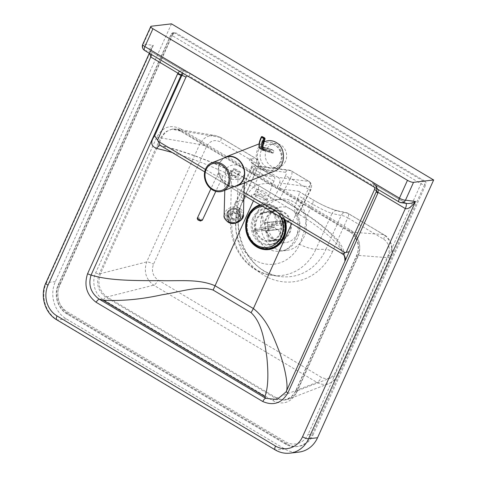 <?xml version="1.0" encoding="UTF-8"?>
<svg xmlns="http://www.w3.org/2000/svg" width="477" height="477" viewBox="0 0 477 477"><rect width="100%" height="100%" fill="white"/><g stroke="black" fill="none" stroke-linecap="round" stroke-linejoin="round"><path stroke-width="0.36" stroke-dasharray="2.38 1.79" d="M285.526 161.274A12.062 10.667 83.3 0 1 277.37 167.558A12.062 10.667 83.3 0 1 267.263 162.293A12.062 10.667 83.3 0 1 266.404 149.891A12.062 10.667 83.3 0 1 274.561 143.601A12.062 10.667 83.3 0 1 284.668 148.872A12.062 10.667 83.3 0 1 285.526 161.274M263.036 212.581A25.847 22.86 -96.7 0 0 264.872 239.156A25.847 22.86 -96.7 0 0 286.528 250.449A25.847 22.86 -96.7 0 0 304.004 236.98A25.847 22.86 -96.7 0 0 302.168 210.405A25.847 22.86 -96.7 0 0 280.512 199.112A25.847 22.86 -96.7 0 0 263.036 212.581M297.72 233.235A17.917 15.848 83.3 0 1 285.61 242.578A17.917 15.848 83.3 0 1 270.59 234.75A17.917 15.848 83.3 0 1 269.32 216.325A17.917 15.848 83.3 0 1 281.436 206.982A17.917 15.848 83.3 0 1 296.45 214.811A17.917 15.848 83.3 0 1 297.72 233.235M257.049 189.524A6.893 1.807 -155.7 0 1 264.52 191.742A6.893 1.807 -155.7 0 1 268.795 195.606A6.893 1.807 -155.7 0 1 267.973 196.029A6.893 1.807 -155.7 0 1 260.502 193.805A6.893 1.807 -155.7 0 1 256.227 189.947A6.893 1.807 -155.7 0 1 257.049 189.524M172.65 34.016L59.899 284.31A21.841 19.318 -96.7 0 0 68.551 313.836L287.035 443.938A21.841 19.318 -96.7 0 0 298.238 446.412A21.841 19.318 -96.7 0 0 313.001 435.03L311.725 435.179A21.841 19.318 83.3 0 1 296.956 446.561A21.841 19.318 83.3 0 1 285.759 444.093L67.269 313.991A21.841 19.318 83.3 0 1 58.617 284.459L171.368 34.165L172.65 34.016A2.755 2.439 83.3 0 1 174.51 32.579A2.755 2.439 83.3 0 1 175.924 32.895L174.648 33.044L423.385 181.159L424.661 181.01A2.755 2.439 83.3 0 1 425.752 184.736L424.476 184.885A2.755 2.439 -96.7 0 0 423.385 181.159A2.755 1.067 120.8 0 0 421.012 183.734A2.755 0.721 24.3 0 0 424.476 184.885L311.725 435.179A2.755 0.721 -155.7 0 1 308.261 434.028L421.012 183.734L172.275 35.62A2.755 1.067 -59.2 0 1 174.648 33.044A2.755 2.439 -96.7 0 0 173.234 32.728A2.755 2.439 -96.7 0 0 171.368 34.165A2.755 0.721 24.3 0 0 171.04 34.338A2.755 0.721 24.3 0 0 172.275 35.62L59.53 285.914A19.086 16.88 -96.7 0 0 67.084 311.714L285.574 441.815A19.086 16.88 -96.7 0 0 308.261 434.028M424.661 181.01L175.924 32.895M277.215 188.498A2.755 1.067 120.8 0 1 277.578 186.608L252.995 171.97A2.755 1.067 -59.2 0 0 252.637 173.861L277.215 188.498L279.039 188.737L254.456 174.099L252.637 173.861M180.562 128.838C170.474 124.175 162.568 126.918 156.844 137.06L95.698 272.802C91.25 281.996 94.947 295.019 103.539 299.812L272.993 400.716C283.082 405.378 290.988 402.636 296.706 392.493L357.851 256.757C362.299 247.563 358.609 234.541 350.011 229.741L277.578 186.608L279.439 182.965L310.11 186.942A4.138 1.598 -59.2 0 1 309.955 190.8L297.767 214.638L294.959 213.165L294.637 206.982L298.542 195.803A5.515 2.129 120.8 0 0 298.811 191.366A5.515 2.129 120.8 0 0 298.471 191.253L279.039 188.737L351.471 231.87C359.312 237.689 361.56 245.452 358.221 255.153L297.076 390.896C295.227 394.861 292.437 397.597 288.704 399.112L285.407 399.929C282.342 400.263 279.415 399.613 276.642 397.991L107.188 297.088C99.353 291.268 97.105 283.505 100.438 273.804L161.584 138.062C164.118 132.833 168.005 129.822 173.252 129.028L177.045 129.124L182.023 130.966L180.747 131.115A2.755 1.067 -59.2 0 1 180.431 131.062A2.755 1.067 -59.2 0 1 180.425 131.056A2.755 1.067 -59.2 0 1 180.562 128.838L252.995 171.97M350.011 229.741A2.755 1.067 120.8 0 0 349.879 231.959A2.755 1.067 120.8 0 0 350.196 232.019L383.55 234.589C391.426 240.414 393.62 248.171 390.138 257.86L337.203 375.375C335.432 379.304 332.707 382.023 329.017 383.52C324.944 384.999 320.926 384.623 316.966 382.393L153.677 285.163C145.902 279.325 143.571 271.58 146.695 261.933L199.63 144.418C203.184 137.752 208.401 134.788 215.282 135.51L220.261 137.352L256.113 158.704A5.515 2.129 -59.2 0 1 256.453 158.817A5.515 2.129 -59.2 0 1 256.191 163.259A5.515 1.443 -155.7 0 1 258.659 165.823A5.515 1.443 -155.7 0 1 258.284 166.103A5.515 5.235 -90.8 0 0 256.113 158.704L250.419 158.781C247.33 159.318 250.532 162.508 260.025 168.363L273.893 176.615L254.456 174.099L182.023 130.966L220.261 137.352A5.515 2.129 -59.2 0 1 220.595 137.465A5.515 2.129 -59.2 0 1 220.601 137.465A5.515 2.129 -59.2 0 1 220.332 141.907C214.447 139.189 209.814 140.793 206.434 146.731L153.499 264.246C151.233 270.847 152.759 276.123 158.09 280.082L321.379 377.313C327.264 380.032 331.897 378.428 335.277 372.489L388.212 254.974C390.484 248.374 388.952 243.097 383.621 239.138L347.769 217.786A5.515 2.129 120.8 0 0 348.031 213.35A5.515 2.129 120.8 0 0 347.691 213.237A5.515 4.722 -77.7 0 0 346.385 212.7A5.515 4.722 -77.7 0 0 341.186 215.467A5.515 1.443 -155.7 0 1 347.769 217.786L332.505 251.671A5.515 1.443 24.3 0 0 325.922 249.352L341.186 215.467L332.004 213.469A5.515 4.722 102.3 0 1 337.203 210.697A5.515 4.722 102.3 0 1 338.509 211.233L347.691 213.237L383.55 234.589A5.515 2.129 -59.2 0 1 383.884 234.702A5.515 2.129 -59.2 0 1 383.89 234.702A5.515 2.129 -59.2 0 1 383.621 239.138M357.851 256.757A2.755 0.721 -155.7 0 1 356.617 255.475A2.755 0.721 -155.7 0 1 356.945 255.302L390.138 257.86A5.515 1.443 24.3 0 0 390.687 257.538A5.515 1.443 24.3 0 0 388.212 254.974M296.706 392.493A2.755 0.721 -155.7 0 1 295.472 391.212A2.755 0.721 -155.7 0 1 295.8 391.045L297.076 390.896L337.203 375.375A5.515 1.443 24.3 0 0 337.746 375.053A5.515 1.443 24.3 0 0 335.277 372.489M272.993 400.716A2.755 1.067 -59.2 0 1 275.36 398.14L276.642 397.991L316.966 382.393A5.515 2.129 120.8 0 0 321.379 377.313M337.203 210.697L346.385 212.7A5.515 5.515 0 0 1 348.031 213.35L383.89 234.702C389.22 236.753 395.218 248.493 390.681 257.538L337.746 375.053C335.88 378.356 335.11 380.604 329.011 383.52L288.704 399.112M103.539 299.812A2.755 1.067 -59.2 0 1 105.912 297.237L153.677 285.163A5.515 2.129 120.8 0 0 158.09 280.082M95.698 272.802A2.755 0.721 24.3 0 0 99.162 273.953L146.695 261.933A5.515 1.443 -155.7 0 1 153.499 264.246M156.844 137.06A2.755 0.721 24.3 0 0 160.308 138.211L161.584 138.062L199.63 144.418A5.515 1.443 -155.7 0 1 206.434 146.731M260.025 168.363A5.515 2.129 -59.2 0 1 260.364 168.476A5.515 2.129 -59.2 0 1 260.102 172.912L253.967 186.531C248.493 191.981 243.622 199.297 239.347 208.473A38.041 33.646 -96.7 0 0 254.42 259.899A38.041 33.646 -96.7 0 0 299.639 244.373A17.232 4.508 24.3 0 0 315.863 249.286L332.004 213.469C326.763 211.74 320.228 208.604 312.411 204.061A5.515 2.129 120.8 0 0 312.673 199.624A5.515 2.129 120.8 0 0 312.334 199.505C322.673 205.468 331.402 209.379 338.509 211.233M250.419 158.781A5.515 5.235 89.2 0 1 252.589 166.181L258.284 166.103L243.02 199.982A52.303 46.263 -96.7 0 0 279.701 276.445A52.303 46.263 -96.7 0 0 325.922 249.352L315.863 249.286A50.103 44.313 83.3 0 1 271.592 275.241A50.103 44.313 83.3 0 1 236.449 201.998L252.589 166.181L251.713 166.372L235.268 202.88A17.232 4.508 24.3 0 0 239.347 208.473M273.965 181.171L260.102 172.912C254.45 169.496 251.653 167.32 251.713 166.372C252.476 165.382 251.832 161.548 251.552 162.168C251.832 162.395 252.56 163.742 260.364 168.476L274.233 176.728A5.515 2.129 -59.2 0 1 273.965 181.171L272.79 183.782C268.706 193.567 268.789 198.975 273.041 200.018L285.371 176.162A4.138 0.626 -152.9 0 1 290.356 178.332L279.54 199.481L273.184 200M273.893 176.615A5.515 2.129 -59.2 0 1 274.233 176.728M299.639 244.373C303.521 234.964 305.733 226.062 306.276 217.679L312.411 204.061L298.542 195.803M297.767 214.638L298.369 214.179L297.57 210.214L308.38 189.071A4.138 0.626 -152.9 0 1 310.36 190.728A4.138 0.626 -152.9 0 1 309.955 190.8M285.371 176.162A4.138 1.598 120.8 0 0 285.532 172.304A4.138 3.762 97.4 0 1 289.342 170.152A4.138 3.762 97.4 0 1 290.672 170.617A8.27 3.196 -59.2 0 1 291.179 170.79A8.27 3.196 -59.2 0 1 290.356 178.332L308.38 189.071A8.27 3.196 120.8 0 0 309.203 181.522A8.27 3.196 120.8 0 0 308.697 181.349L278.019 177.378A4.138 3.762 97.4 0 1 279.439 182.965M278.019 177.378L259.995 166.64L290.672 170.617L308.697 181.349A4.138 3.762 97.4 0 1 310.11 186.942M253.007 171.947L254.855 168.333A4.138 3.762 97.4 0 1 258.665 166.181A4.138 3.762 97.4 0 1 259.995 166.64M279.54 199.481C287.136 199.958 293.14 203.536 297.57 210.214M296.128 208.175L258.606 185.565L296.783 208.3C311.517 217.214 323.197 225.865 331.837 234.267C340.322 241.648 344.799 249.835 345.259 258.826A5.515 5.301 -174.5 0 0 345.259 258.826A5.515 5.301 -174.5 0 0 341.955 253.442A104.684 27.404 24.3 0 0 296.128 208.175L296.777 208.294L296.545 212.754L291.638 223.647M257.985 185.458A104.684 27.404 24.3 0 0 161.691 146.105A5.515 3.256 -77.2 0 0 160.725 145.574C190.168 152.157 228.745 167.94 258.606 185.565L258.307 189.983L253.4 200.877M313.001 435.03L425.752 184.736M160.224 145.396L160.725 145.58A5.515 3.256 -77.2 0 0 160.463 145.539M342.587 253.985L160.23 145.396M345.908 259.083L349.218 251.743M182.274 72.874L183.472 70.638L182.9 70.381L179.489 71.21M378.291 189.59L373.89 184.11L372.513 183.401C376.025 184.665 377.367 187.211 376.544 191.033L376.359 191.492M405.981 203.321A6.893 2.665 120.8 0 0 405.665 203.029L407.078 203.464L405.235 202.886L372.513 183.401L373.288 182.327L189.232 72.725A4.138 1.598 -59.2 0 1 189.482 72.814A4.138 1.598 -59.2 0 1 189.286 76.141L373.348 185.744A4.138 1.598 120.8 0 0 373.545 182.417A4.138 1.598 120.8 0 0 373.288 182.327C376.615 184.414 377.659 187.419 376.425 191.343L376.413 191.372M151.346 26.211L143.309 44.051L153.314 45.351C149.647 47.724 148.77 49.715 150.702 51.319L183.424 70.805L189.232 72.725L188.206 72.218L183.293 73.476M45.84 282.95A4.824 1.264 -155.7 0 1 46.412 282.658L153.314 45.351L151.096 49.292L149.796 53.531M171.47 23.85L55.362 281.609A27.571 24.381 -96.7 0 0 66.279 318.88L284.763 448.982A27.571 24.381 -96.7 0 0 298.906 452.101M262.505 213.487A14.471 12.778 -96.5 0 0 256.191 230.427A14.471 12.778 -96.5 0 0 270.042 240.879A14.471 12.778 -96.5 0 0 274.311 239.502A14.471 12.778 -96.5 0 0 280.625 222.562A14.471 12.778 -96.5 0 0 266.78 212.116A14.471 12.778 -96.5 0 0 262.505 213.487M272.099 212.402A14.471 12.778 -96.5 0 0 265.79 229.342A14.471 12.778 -96.5 0 0 279.635 239.788A14.471 12.778 -96.5 0 0 283.91 238.411A14.471 12.778 -96.5 0 0 290.219 221.471A14.471 12.778 -96.5 0 0 276.374 211.025A14.471 12.778 -96.5 0 0 272.099 212.402M284.185 219.205A22.538 19.897 -96.5 0 0 260.275 204.973M274.543 240.128A15.163 13.386 -96.5 0 0 281.156 222.383A15.163 13.386 -96.5 0 0 266.649 211.436A15.163 13.386 -96.5 0 0 262.177 212.873A15.163 13.386 -96.5 0 0 255.559 230.624A15.163 13.386 -96.5 0 0 270.071 241.565A15.163 13.386 -96.5 0 0 274.543 240.128M284.191 239.031A15.163 13.386 -96.5 0 0 290.803 221.286A15.163 13.386 -96.5 0 0 276.296 210.339A15.163 13.386 -96.5 0 0 271.818 211.782A15.163 13.386 -96.5 0 0 265.206 229.526A15.163 13.386 -96.5 0 0 279.713 240.474A15.163 13.386 -96.5 0 0 284.191 239.031M283.523 218.812A21.984 19.408 -96.5 0 0 260.937 205.366M280.619 217.083A20.678 18.257 -96.5 0 0 272.993 208.723A20.678 18.257 -96.5 0 0 262.588 206.35A20.678 18.257 -96.5 0 0 248.702 217.095A20.678 18.257 -96.5 0 0 250.085 238.279A20.678 18.257 -96.5 0 0 267.245 247.438M281.013 217.321A20.678 18.257 -96.5 0 0 262.714 206.332A20.678 18.257 -96.5 0 0 262.588 206.35L262.714 206.332M274.209 215.115C273.524 213.124 272.659 212.086 271.622 212.003A14.471 12.778 83.5 0 1 272.778 211.597C273.816 211.681 274.674 212.718 275.366 214.71A11.025 9.737 -96.5 0 0 274.209 215.115L276.171 221.727A4.138 3.649 -96.5 0 0 274.293 225.955L268.485 227.988A11.025 9.737 -96.5 0 0 268.879 229.306L264.377 230.498A14.471 12.778 83.5 0 1 263.99 229.181L268.485 227.988M261.527 212.873A14.471 12.778 -96.5 0 0 260.37 213.279L263.31 223.188A4.138 3.649 -96.5 0 0 261.432 227.416L252.738 230.463A14.471 12.778 -96.5 0 0 253.126 231.774L261.825 228.733L274.686 227.273A4.138 3.649 -96.5 0 0 278.371 229.526A4.138 3.649 -96.5 0 0 278.485 229.515L265.623 230.969L268.563 240.879L279.814 239.603C280.732 239.293 280.947 238.136 280.446 236.127A11.025 9.737 -96.5 0 0 281.603 235.721L279.635 229.109A4.138 3.649 -96.5 0 0 281.519 224.882L268.658 226.342L277.352 223.296L288.609 222.02C289.414 221.966 288.984 222.246 287.321 222.848A11.025 9.737 -96.5 0 0 286.933 221.531L281.126 223.564A4.138 3.649 -96.5 0 0 277.441 221.31A4.138 3.649 -96.5 0 0 277.328 221.322L264.467 222.783L261.527 212.873L272.778 211.597M277.328 221.322L275.366 214.71M260.37 213.279L271.622 212.003M286.933 221.531C288.591 220.929 289.02 220.654 288.215 220.702A14.471 12.778 83.5 0 1 288.609 222.02L289.02 222.049L288.633 220.732L288.215 220.702L276.964 221.978L268.265 225.025L281.126 223.564M281.519 224.882L287.321 222.848M277.352 223.296A14.471 12.778 -96.5 0 0 276.964 221.978M281.603 235.721C282.098 237.731 281.889 238.894 280.971 239.198A14.471 12.778 83.5 0 1 279.814 239.603L281.168 239.15L269.72 240.474L266.78 230.57L279.635 229.109M278.485 229.515L280.446 236.127M268.563 240.879A14.471 12.778 -96.5 0 0 269.72 240.474M252.738 230.463L263.99 229.181M261.432 227.416L274.293 225.955M253.126 231.774L264.377 230.498M261.825 228.733A4.138 3.649 -96.5 0 0 265.51 230.987A4.138 3.649 -96.5 0 0 265.623 230.969M268.879 229.306L274.686 227.273M266.78 230.57A4.138 3.649 -96.5 0 0 268.658 226.342M263.31 223.188L276.171 221.727M268.265 225.025A4.138 3.649 -96.5 0 0 264.58 222.771A4.138 3.649 -96.5 0 0 264.467 222.783M234.559 186.465A15.508 12.801 68.6 0 1 226.706 184.665A15.508 12.801 68.6 0 1 218.448 171.535A15.508 12.801 68.6 0 1 223.469 158.239M265.212 141.472C254.134 145.193 253.084 164.523 263.656 170.152C267.203 172.173 270.847 172.495 274.585 171.112M225.967 157.255A15.163 12.515 -111.4 0 0 218.615 169.967A15.163 12.515 -111.4 0 0 226.813 184.366A15.163 12.515 -111.4 0 0 237.057 185.481M218.013 173.586A2.755 0.644 25 0 0 220.368 175.327A2.755 0.644 25 0 0 223.021 175.852A2.755 0.644 25 0 0 223.039 175.798A2.755 0.644 25 0 0 220.684 174.051A2.755 0.644 25 0 0 218.025 173.527A2.755 0.644 25 0 0 218.013 173.586M232.329 171.601A3.226 2.451 1.5 0 0 231.661 173.038A3.226 2.451 1.5 0 0 233.819 175.423A3.226 2.451 1.5 0 0 237.445 174.648A3.226 2.451 1.5 0 0 238.112 173.211A3.226 2.451 1.5 0 0 235.96 170.82A3.226 2.451 1.5 0 0 232.329 171.601M231.78 218.239C233.456 219.021 234.964 218.77 236.318 217.47L236.991 215.813C236.026 212.975 234.1 212.515 231.202 214.423L230.528 216.081L231.78 218.239M224.124 215.336L226.14 210.482C230.182 206.702 234.696 205.986 239.692 208.342C242.179 209.91 243.431 212.038 243.443 214.716M242.56 176.782A9.647 7.328 1.5 0 0 244.558 172.483A9.647 7.328 1.5 0 0 238.112 165.346A9.647 7.328 1.5 0 0 227.267 167.671A9.647 7.328 1.5 0 0 225.263 171.97A9.647 7.328 1.5 0 0 231.715 179.108A9.647 7.328 1.5 0 0 242.56 176.782M234.124 169.15L229.562 173.61L235.757 177.295L240.319 172.841L234.124 169.15L234.147 168.256L240.342 171.947L235.781 176.401L229.586 172.71L234.147 168.256M229.586 172.71L229.562 173.61M235.781 176.401L235.757 177.295M240.342 171.947L240.319 172.841M262.249 136.643A0.692 0.632 -74.1 0 0 261.652 137L261.384 136.929A12.748 4.925 120.8 0 0 260.841 148.228L270.042 150.851A0.692 0.632 -74.1 0 0 270.262 151.781L272.45 153.081A0.692 0.632 -74.1 0 0 273.321 152.801L273.649 152.199A1.377 1.264 -74.1 0 0 273.214 150.344L272.117 149.695A1.377 1.264 -74.1 0 0 270.37 150.249L270.042 150.851M263.382 137.155L263.31 137.734L261.652 137A11.997 4.633 -59.2 0 0 261.152 147.62A1.377 1.264 105.9 0 1 262.899 147.065L263.435 147.387M264.926 138.956L264.479 137.805M238.595 220.219A5.515 4.627 -9.4 0 0 239.555 216.844A5.515 4.627 -9.4 0 0 235.423 213.171A5.515 4.627 -9.4 0 0 229.64 215.27A5.515 4.627 -9.4 0 0 228.68 218.645A5.515 4.627 -9.4 0 0 232.812 222.318A5.515 4.627 -9.4 0 0 238.595 220.219M229.032 211.567A5.515 4.627 170.6 0 1 234.809 209.469A5.515 4.627 170.6 0 1 238.947 213.141A5.515 4.627 170.6 0 1 237.981 216.516A5.515 4.627 170.6 0 1 232.198 218.615A5.515 4.627 170.6 0 1 228.066 214.948A5.515 4.627 170.6 0 1 229.032 211.567M280.416 161.87A12.062 10.667 83.3 0 1 272.26 168.16A12.062 10.667 83.3 0 1 262.153 162.89A12.062 10.667 83.3 0 1 261.295 150.488A12.062 10.667 83.3 0 1 269.451 144.203A12.062 10.667 83.3 0 1 279.558 149.474A12.062 10.667 83.3 0 1 280.416 161.87M258.701 149.623A14.131 12.497 -96.7 0 0 264.294 168.727A14.131 12.497 -96.7 0 0 281.096 162.961A14.131 12.497 -96.7 0 0 275.497 143.857A14.131 12.497 -96.7 0 0 258.701 149.623M273.041 200.018A25.847 22.86 -96.7 0 0 256.65 213.332A25.847 22.86 -96.7 0 0 258.486 239.907A25.847 22.86 -96.7 0 0 280.142 251.2A25.847 22.86 -96.7 0 0 297.618 237.725A25.847 22.86 -96.7 0 0 297.618 214.65M252.905 217.906A18.525 16.385 -96.7 0 0 260.245 242.948A18.525 16.385 -96.7 0 0 282.271 235.388A18.525 16.385 -96.7 0 0 274.931 210.345A18.525 16.385 -96.7 0 0 252.905 217.906M282.467 235.024A17.917 15.848 83.3 0 1 270.352 244.367A17.917 15.848 83.3 0 1 255.338 236.538A17.917 15.848 83.3 0 1 254.062 218.114A17.917 15.848 83.3 0 1 266.178 208.771A17.917 15.848 83.3 0 1 281.197 216.6A17.917 15.848 83.3 0 1 282.467 235.024M249.232 216.683A21.447 18.973 83.3 0 1 274.734 207.93A21.447 18.973 83.3 0 1 283.231 236.932A21.447 18.973 83.3 0 1 257.729 245.679A21.447 18.973 83.3 0 1 249.232 216.683M263.793 196.649A6.893 1.807 24.3 0 0 255.135 193.769A6.893 1.807 24.3 0 0 254.313 194.193A6.893 1.807 24.3 0 0 257.401 197.395A6.893 1.807 24.3 0 0 266.059 200.274A6.893 1.807 24.3 0 0 266.882 199.851A6.893 1.807 24.3 0 0 263.793 196.649M255.624 199.326A8.962 2.343 -155.7 0 1 252.679 194.61A8.962 2.343 -155.7 0 1 263.93 198.354A8.962 2.343 -155.7 0 1 266.876 203.071A8.962 2.343 -155.7 0 1 255.624 199.326M287.035 443.938L285.759 444.093A2.755 1.067 -59.2 0 1 285.443 444.033A2.755 1.067 -59.2 0 1 285.574 441.815M68.551 313.836L67.269 313.991A2.755 1.067 -59.2 0 1 66.953 313.932A2.755 1.067 -59.2 0 1 67.084 311.714M59.899 284.31L58.617 284.459A2.755 0.721 24.3 0 0 58.289 284.632A2.755 0.721 24.3 0 0 59.53 285.914M284.095 400.084C287.124 399.863 290.058 398.265 292.89 395.29L295.478 391.212L356.617 255.475C358.537 251.057 358.776 246.46 357.339 241.666L355.138 237.051C352.73 234.004 350.977 232.305 349.885 231.959A2.755 1.067 120.8 0 0 349.885 231.965L180.425 131.056C178.863 129.762 176.037 129.136 171.953 129.184L165.102 132.034L160.308 138.211L99.162 273.953C95.794 283.624 98.041 291.381 105.912 297.237L275.36 398.14L284.131 400.078L291 397.234L295.8 391.045L356.945 255.302C360.314 245.637 358.066 237.874 350.196 232.019L180.747 131.115L171.953 129.184M332.505 251.671A57.777 51.105 83.3 0 1 263.811 275.247A57.777 51.105 83.3 0 1 240.927 197.138L256.191 163.259L220.332 141.907M240.927 197.138A5.515 1.443 -155.7 0 1 243.395 199.702A5.515 1.443 -155.7 0 1 243.02 199.982L236.449 201.998A17.232 4.508 24.3 0 0 235.268 202.88C221.107 231.637 240.325 271.586 271.592 275.241L279.701 276.445C249.191 273.518 228.203 230.111 243.395 199.702L258.659 165.823A5.515 5.515 0 0 0 256.453 158.817L220.601 137.465M298.471 191.253L312.334 199.505M297.368 198.42A43.079 38.1 83.3 0 1 306.276 217.679M253.967 186.531A43.079 38.1 83.3 0 1 272.79 183.782M285.532 172.304L254.855 168.333M172.197 152.521A110.199 28.847 -155.7 0 1 258.307 189.983L296.545 212.754A110.199 28.847 -155.7 0 1 344.066 255.255M285.061 219.73A22.914 20.267 -96.7 0 0 259.977 204.794M376.425 191.343L349.236 251.701M373.348 185.744L374.678 187.437M187.318 75.873L189.286 76.141M244.033 192.428L205.402 169.424M376.884 188.755L375.512 185.452L373.89 184.11L405.665 203.029A6.893 2.665 120.8 0 0 405.659 203.029A6.893 2.665 120.8 0 0 405.235 202.886L399.499 202.141A4.824 4.388 -82.6 0 0 401.05 202.683M183.472 70.638L151.126 51.462A6.893 2.665 -59.2 0 0 150.702 51.319L144.96 50.574L399.499 202.141A4.824 1.866 -59.2 0 1 399.201 202.045M149.319 53.245L151.102 49.286C150.565 50.735 150.571 51.462 151.126 51.462A6.893 2.665 -59.2 0 1 151.62 54.616M144.668 50.473A4.824 1.866 120.8 0 0 144.96 50.574A4.824 4.388 -82.6 0 1 143.309 44.051A4.824 1.264 24.3 0 0 142.736 44.349M56.781 319.828A4.824 1.866 120.8 0 0 57.335 319.924L275.819 450.026A4.824 1.866 -59.2 0 1 275.265 449.93M284.763 448.982L275.819 450.026A27.571 24.381 -96.7 0 0 289.962 453.15M55.362 281.609L46.412 282.658A27.571 24.381 -96.7 0 0 57.335 319.924L66.279 318.88M197.406 217.816A2.755 0.644 -155 0 1 200.143 218.442A2.755 0.644 -155 0 1 202.379 220.135M200.561 220.797A1.377 0.322 25 0 0 199.32 219.897A1.377 0.322 25 0 0 198.044 219.688A1.377 0.322 25 0 0 199.279 220.589A1.377 0.322 25 0 0 200.561 220.797M239.692 208.342L238.971 209.904C230.796 204.609 220.177 216.916 228.841 221.65C237.015 226.945 247.641 214.638 238.971 209.904M228.012 222.091A1.377 0.531 120.8 0 0 228.841 221.65M271.842 149.575L262.511 146.898L263.602 147.548A10.619 4.102 -59.2 0 1 264.401 138.384L263.31 137.734A10.619 4.102 120.8 0 0 262.511 146.898A10.619 4.102 120.8 0 0 262.899 147.065L272.117 149.695M273.214 150.344L263.99 147.715A1.377 1.264 105.9 0 1 264.425 149.569L273.649 152.199M273.321 152.801L264.121 150.177A0.692 0.632 105.9 0 1 263.244 150.458L261.062 149.158A0.692 0.632 105.9 0 1 260.841 148.228M270.262 151.781L261.062 149.158A13.439 5.193 -59.2 0 1 260.567 148.943A13.439 5.193 -59.2 0 1 260.227 148.687M260.215 148.693L262.755 150.249A13.439 5.193 120.8 0 0 263.244 150.458L272.45 153.081M261.152 147.62L270.37 150.249M227.97 211.323A6.893 5.784 -9.4 0 0 226.766 215.538A6.893 5.784 -9.4 0 0 231.935 220.13A6.893 5.784 -9.4 0 0 239.162 217.506A6.893 5.784 -9.4 0 0 240.366 213.291A6.893 5.784 -9.4 0 0 235.197 208.699A6.893 5.784 -9.4 0 0 227.97 211.323M238.542 216.826A6.201 5.205 170.6 0 1 229.926 218.472A6.201 5.205 170.6 0 1 228.471 211.263A6.201 5.205 170.6 0 1 237.087 209.612A6.201 5.205 170.6 0 1 238.542 216.826M228.459 214.286A6.893 5.784 170.6 0 1 235.686 211.657A6.893 5.784 170.6 0 1 240.855 216.248A6.893 5.784 170.6 0 1 239.651 220.469A6.893 5.784 170.6 0 1 232.424 223.093A6.893 5.784 170.6 0 1 227.255 218.502A6.893 5.784 170.6 0 1 228.459 214.286M229.085 214.96A6.201 5.205 -9.4 0 0 230.54 222.175A6.201 5.205 -9.4 0 0 239.156 220.529A6.201 5.205 -9.4 0 0 237.695 213.314A6.201 5.205 -9.4 0 0 229.085 214.96M274.561 143.601L269.451 144.203C277.203 142.724 284.262 153.94 280.166 162.001C278.407 165.608 275.772 167.66 272.26 168.16L277.37 167.558M286.528 250.449L280.142 251.2C286.915 250.813 292.395 245.798 296.581 236.151C298.996 228.376 298.453 220.714 294.959 213.165M281.436 206.982L266.178 208.771C277.882 206.619 288.275 223.23 282.223 235.149C279.611 240.527 275.658 243.604 270.352 244.367L285.61 242.578M256.227 189.947L253.645 194.86C252.542 194.383 259.524 195.492 263.692 198.313L266.822 200.793L268.795 195.606M298.238 446.412L296.956 446.561C292.902 447.003 289.062 446.162 285.443 444.033L66.953 313.932C57.538 308.619 53.478 294.708 58.289 284.632L171.04 34.338L173.234 32.728L174.51 32.579M171.976 129.178L173.252 129.028M220.595 137.465L215.282 135.516M298.811 191.366L312.673 199.624C320.83 204.544 329.011 208.24 337.203 210.703M258.665 166.181L289.342 170.152L291.179 170.79L309.203 181.522C310.98 183.132 311.761 184.295 311.541 185.022C311.678 187.383 311.284 189.286 310.36 190.728L298.369 214.179M284.131 400.078L285.407 399.929M346.481 257.824L349.039 252.136M346.409 257.985L286.027 391.981M243.956 195.254L204.687 171.869M280.512 199.112L275.575 199.69M177.045 129.124L215.3 135.516M183.472 70.644L189.482 72.814L373.545 182.417C376.824 184.748 377.796 187.7 376.46 191.277M270.042 240.879L279.635 239.788M276.296 210.339L266.649 211.436M279.713 240.474L270.071 241.565M276.374 211.025L266.78 212.116M265.51 230.987L278.371 229.526M264.58 222.771L277.441 221.31M263.805 142.027L259.071 143.887M223.021 175.852L215.801 191.355M218.025 173.527L210.906 188.803M231.661 173.038L230.528 216.081M244.558 172.483L244.278 183.019M225.263 171.97L224.78 190.305M236.991 215.813L238.112 173.211M262.755 150.249L272.588 153.141M239.555 216.844L238.947 213.141M227.994 211.198L226.766 215.538L227.255 218.502C230.528 226.009 236.801 223.427 239.627 220.595L240.855 216.248L240.366 213.291C237.093 205.778 230.826 208.36 227.994 211.198M228.066 214.948L228.68 218.645"/><path stroke-width="0.72" d="M291.638 223.647L253.388 308.553L215.151 285.795C198.599 278.663 179.668 281.203 161.059 280.649C136.494 280.667 109.275 280.87 91.077 275.05L181.099 75.223L181.82 75.461A4.138 1.085 -155.7 0 1 185.964 77.113L187.318 75.873M253.4 200.877L213.124 290.064L251.069 312.662L253.382 308.559C267.609 319.757 273.506 337.078 279.027 350.893C285.89 369.627 288.376 387.521 286.337 391.319A3.446 0.9 24.3 0 0 286.337 391.325A3.446 0.9 24.3 0 0 287.881 392.929L377.897 193.102L378.291 189.59M344.066 255.255A110.199 28.847 -155.7 0 1 344.829 260.436A5.515 5.301 -174.5 0 0 345.259 258.832C345.575 258.617 345.229 257.491 344.209 255.439L342.587 253.985M160.463 145.539A5.515 3.256 -77.2 0 0 156.897 148.526A110.199 28.847 -155.7 0 1 172.197 152.521M183.293 73.476L181.82 75.461L154.631 135.82L157.601 140.077L160.224 145.396L204.687 171.869M154.631 135.82C150.154 142.086 150.911 146.32 156.897 148.526M243.956 195.254L342.623 254.008L345.181 252.655L349.236 251.701M344.829 260.436L345.908 259.083M374.678 187.437L374.57 189.423A4.138 1.085 -155.7 0 1 376.448 191.283M179.489 71.21L177.945 73.178A3.446 1.008 28.7 0 0 181.302 74.776L182.274 72.874M149.796 53.531L150.792 57.007L177.945 73.178L177.617 73.84A3.446 0.9 24.3 0 0 181.099 75.223L181.302 74.776M177.617 73.84L87.601 273.667A3.446 0.9 24.3 0 0 91.077 275.05C88.096 284.751 90.702 292.741 98.912 299.007L95.937 302.168L262.827 401.545C263.656 399.72 264.586 398.635 265.617 398.277L264.896 396.512L103.169 300.212L98.924 299.019M376.884 188.755L376.353 191.498A3.446 0.9 24.3 0 0 376.353 191.498L376.544 191.033A3.446 0.793 19.9 0 0 376.538 191.05A3.446 0.793 19.9 0 0 378.178 192.41L405.331 208.58C408.032 209.391 411.424 207.024 415.497 201.473C412.587 203.041 409.785 203.709 407.084 203.464L407.054 203.458M376.353 191.504L286.337 391.319L376.353 191.498A3.446 0.9 24.3 0 0 377.897 193.102M286.087 391.856L277.071 399.565L265.617 398.277M103.169 300.212C121.534 301.202 141.114 299.401 161.912 294.804C179.996 292.091 198.635 285.192 213.124 290.064M251.069 312.662C262.422 323.179 264.646 342.504 266.858 357.291C268.664 375.351 268.014 388.427 264.896 396.512M413.529 182.333A4.824 1.264 -155.7 0 1 407.471 180.318L399.434 198.158A4.824 1.264 24.3 0 0 405.492 200.173L413.529 182.333L433.653 179.972L171.47 23.85L151.346 26.211A4.824 1.264 -155.7 0 0 150.774 26.503A4.824 1.264 -155.7 0 0 152.938 28.745L407.471 180.318M405.981 203.321A6.893 2.665 120.8 0 1 405.331 208.58L302.537 436.765A22.747 20.117 83.3 0 1 275.497 446.043A4.824 1.866 -59.2 0 0 275.265 449.93C279.874 452.637 284.775 453.71 289.962 453.15L298.906 452.101A27.571 24.381 -96.7 0 0 317.545 437.731L433.653 179.972M260.937 205.366A21.984 19.408 -96.5 0 0 256.65 207.06A21.984 19.408 -96.5 0 0 248.362 236.383A21.984 19.408 -96.5 0 0 274.585 246.567A21.984 19.408 -96.5 0 0 283.523 218.812M260.275 204.973A22.538 19.897 -96.5 0 0 256.429 206.559A22.538 19.897 -96.5 0 0 247.933 236.628A22.538 19.897 -96.5 0 0 274.812 247.062A22.538 19.897 -96.5 0 0 284.185 219.205M262.451 206.362L262.588 206.35A20.678 18.257 -96.5 0 0 262.583 206.35A20.678 18.257 -96.5 0 0 262.451 206.362A20.678 18.257 -96.5 0 0 248.439 217.124A20.678 18.257 -96.5 0 0 256.572 245.089A20.678 18.257 -96.5 0 0 267.114 247.45A20.678 18.257 -96.5 0 0 281.126 236.687A20.678 18.257 -96.5 0 0 280.619 217.083M267.245 247.438A20.678 18.257 -96.5 0 0 267.376 247.42A20.678 18.257 -96.5 0 0 281.388 236.658A20.678 18.257 -96.5 0 0 281.013 217.321M223.469 158.239A15.508 12.801 68.6 0 1 225.842 156.939A15.508 12.801 68.6 0 1 236.318 158.078A15.508 12.801 68.6 0 1 244.701 172.805A15.508 12.801 68.6 0 1 237.182 185.803A15.508 12.801 68.6 0 1 234.559 186.465M237.182 185.803L274.585 171.112C285.657 167.391 286.707 148.067 276.141 142.438C272.588 140.411 268.945 140.089 265.212 141.472L263.805 142.027M212.575 189.959A15.163 12.515 -111.4 0 0 222.819 191.074A15.163 12.515 -111.4 0 0 230.17 178.368A15.163 12.515 -111.4 0 0 221.978 163.963A15.163 12.515 -111.4 0 0 211.734 162.848A15.163 12.515 -111.4 0 0 204.383 175.554A15.163 12.515 -111.4 0 0 212.575 189.959M222.819 191.074L237.057 185.481A15.163 12.515 -111.4 0 0 244.409 172.775A15.163 12.515 -111.4 0 0 236.21 158.376A15.163 12.515 -111.4 0 0 225.967 157.255L211.734 162.848M228.012 222.091C234.809 226.706 244.6 219.253 243.443 214.716L241.434 219.587C237.385 223.373 232.871 224.083 227.875 221.727C225.388 220.159 224.136 218.031 224.124 215.348L224.124 215.336C223.522 217.148 224.822 219.402 228.012 222.091A1.377 0.531 120.8 0 1 227.875 221.727M262.523 136.726L262.117 136.589A0.692 0.692 0 0 0 261.313 136.953L261.384 136.929A0.692 0.632 105.9 0 1 262.261 136.649L262.523 136.726A0.692 0.632 -74.1 0 0 262.249 136.643M264.425 149.569A11.997 4.633 120.8 0 1 264.926 138.956A0.692 0.632 -74.1 0 0 264.711 138.026L264.443 137.948A0.692 0.632 105.9 0 1 264.663 138.879L265.057 138.932L264.711 138.026M259.977 204.794A22.914 20.267 -96.7 0 0 247.796 216.027A22.914 20.267 -96.7 0 0 256.87 247.003A22.914 20.267 -96.7 0 0 284.107 237.653A22.914 20.267 -96.7 0 0 285.061 219.73M374.57 189.423L346.207 252.387M185.964 77.113L157.601 140.077M345.175 252.655L244.033 192.428M205.402 169.424L158.006 141.198M87.601 273.667C83.827 285.306 86.605 294.804 95.937 302.168M265.647 398.265L98.983 299.019M262.827 401.545C273.44 406.058 281.794 403.184 287.881 392.929M151.62 54.616A6.893 2.665 -59.2 0 1 150.792 57.007L48.004 285.198A4.824 1.264 -155.7 0 1 45.84 282.95C39.788 295.657 44.868 313.091 56.781 319.828A4.824 1.866 120.8 0 1 57.013 315.941A22.747 20.117 83.3 0 1 48.004 285.198M275.497 446.043L57.013 315.941M317.545 437.731L308.601 438.78L415.497 201.473L405.492 200.173A4.824 4.388 -82.6 0 1 401.05 202.683L407.084 203.464M289.962 453.15A27.571 24.381 -96.7 0 0 308.601 438.78A4.824 1.264 -155.7 0 1 302.537 436.765M399.201 202.045A4.824 1.866 -59.2 0 1 399.434 198.158L144.901 46.591A4.824 1.866 120.8 0 0 144.668 50.473L399.201 202.045A4.824 4.824 0 0 0 401.05 202.683M150.774 26.503L142.736 44.349A4.824 1.264 24.3 0 0 144.901 46.591L152.938 28.745M221.411 164.947A14.131 11.663 68.6 0 1 228.227 183.728A14.131 11.663 68.6 0 1 212.653 189.166A14.131 11.663 68.6 0 1 205.831 170.39A14.131 11.663 68.6 0 1 221.411 164.947M202.379 220.135A2.755 0.644 -155 0 1 202.367 220.189A2.755 0.644 -155 0 1 199.708 219.664A2.755 0.644 -155 0 1 197.353 217.923A2.755 0.644 -155 0 1 197.371 217.864A2.755 0.644 -155 0 1 197.406 217.816M264.455 137.787L263.382 137.155M263.334 137.126L264.431 137.775M260.567 148.943C259.369 148.758 257.437 145.145 261.313 136.953L261.635 137.245L262.261 136.649L264.443 137.948L263.817 138.545L264.663 138.879A12.748 4.925 -59.2 0 0 264.121 150.177M260.227 148.687A13.439 5.193 -59.2 0 1 261.635 137.245L263.817 138.545A13.439 5.193 120.8 0 0 262.755 150.249M263.435 147.387L263.99 147.715A10.619 4.102 -59.2 0 1 263.602 147.548L263.411 147.351C262.451 147.709 263.006 144.907 265.063 138.932M349.051 252.118L376.413 191.372M142.736 44.349A4.824 4.824 0 0 0 144.668 50.473M275.265 449.93L56.781 319.828M45.84 282.95L149.319 53.245M259.071 143.887L225.842 156.939M215.801 191.355L202.367 220.189L200.495 221.018C197.15 219.736 197.877 220.04 197.234 218.394L210.906 188.803M244.278 183.019L243.443 214.728M224.78 190.305L224.124 215.348"/></g></svg>
